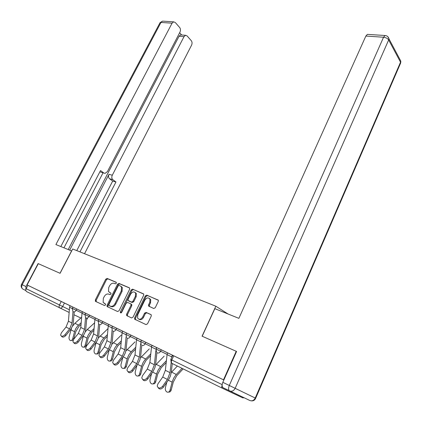 <?xml version="1.0" encoding="UTF-8"?>
<svg xmlns="http://www.w3.org/2000/svg" width="422" height="422" viewBox="0 0 422 422"><rect width="100%" height="100%" fill="white"/><g stroke="black" fill="none" stroke-linecap="round" stroke-linejoin="round"><path stroke-width="0.63" d="M116.308 283.273L116.113 282.212L107.13 278.43L105.727 279.216L95.361 299.889L95.609 301.424L104.519 305.523L105.521 304.974L105.569 304.098L103.137 302.358L103.332 298.386L104.202 296.64C105.489 294.461 107.009 293.617 108.765 294.123L109.936 294.635L110.939 294.087L110.986 293.237L108.496 291.454L108.712 287.604L109.578 285.868C110.854 283.705 112.373 282.856 114.135 283.336L115.306 283.832L116.308 283.273M153.729 308.508L155.275 307.685L158.266 301.45L158.345 300.279L146.793 295.136L145.279 295.954L134.644 317.877L134.581 319.143L146.001 324.602L147.552 323.79L151.203 316.183L151.271 314.949L150.844 314.517L146.07 312.396L144.54 313.208L142.736 316.943C140.911 319.596 139.197 319.966 137.598 318.051L137.762 314.696L144.772 300.232C146.65 297.547 148.386 297.204 149.968 299.203L149.768 302.379L148.597 304.795L148.528 305.997L153.729 308.508M27.087 284.945L38.307 263.666L60.082 273.308L72.689 248.98L215.837 306.224L202.075 336.181L236.22 351.299L223.502 379.832L27.087 284.945L27.905 285.346L26.148 288.685L69.366 309.774M129.596 289.318L129.67 288.142L129.285 287.762L118.972 283.415L117.532 284.212L107.082 305.254L107.024 306.509L117.59 311.536L119.062 310.74L129.596 289.318M132.624 289.17L143.738 294.092L143.665 295.273L133.041 317.144L131.527 317.945L126.579 315.477L126.637 314.211L130.947 305.386L131.015 304.162L130.635 303.782L127.629 302.453L126.152 303.254L121.673 312.38L120.391 312.697L120.434 311.811L131.152 289.977L132.624 289.17L143.644 293.928M222.125 385.012C221.582 386.673 221.698 387.771 222.478 388.303L242.914 397.925L244.016 397.74M236.22 351.299L236.563 351.494M223.502 379.832L223.86 380.006M27.905 285.346L70.02 305.728M69.15 312.454L26.66 291.634C25.726 291.027 25.557 290.041 26.148 288.685M82.464 311.726L85.634 313.261L80.602 310.829L82.464 311.726L82.005 313.314L80.797 327.472L78.355 333.438L73.671 339.335L72.916 341.567C73.781 343.334 75.269 343.244 77.384 341.298L78.17 342.195C76.229 344.051 74.763 344.22 73.766 342.706M95.356 317.956L98.806 319.623L93.431 317.022L95.356 317.956L94.887 319.57L93.61 333.966L91.136 340.048L86.426 346.077L85.687 348.308C86.568 350.191 88.098 350.128 90.276 348.113L91.057 349.02C89.1 350.914 87.597 351.083 86.542 349.527M108.728 324.418L112.479 326.227L106.734 323.452L108.728 324.418L108.254 326.064L106.898 340.696L104.398 346.9L99.661 353.077L98.927 355.298C99.829 357.302 101.407 357.27 103.654 355.187L104.429 356.099C102.451 358.035 100.905 358.199 99.792 356.601M125.935 334.651L122.122 332.8L122.607 331.122L126.674 333.085L122.607 331.128M141.423 340.211L126.679 333.069L126.009 334.451L136.554 339.573M156.768 347.623L150.949 344.811M223.855 380.006L165.271 351.732L167.581 352.85L167.07 354.628L165.361 370.31L162.734 377.052L157.912 383.878L157.227 385.982C158.192 388.615 159.975 388.736 162.581 386.346L163.314 387.275C161.236 389.411 159.511 389.559 158.139 387.712M156.726 347.58L167.576 352.866M145.827 342.321L145.147 343.74L140.758 341.609L141.433 340.195L151.999 345.323L151.498 347.063L149.884 362.472L147.294 369.071L142.488 375.722L141.787 377.869C142.742 380.322 144.466 380.396 146.972 378.091L147.721 379.019C145.669 381.098 143.992 381.251 142.689 379.478M116.646 328.226L115.981 329.582L111.819 327.562L112.484 326.211L122.602 331.133M102.873 321.569L102.214 322.899L98.157 320.931L98.817 319.607L108.723 324.428M89.601 315.16L88.947 316.463L84.991 314.543L85.645 313.24L95.351 317.966M76.804 308.978L76.155 310.254L72.294 308.377L72.943 307.105L82.459 311.737M215.837 306.224L228.007 313.968M69.435 305.438L72.932 307.121L69.44 305.433M150.949 344.816L156.53 347.506L156.056 349.031M110.052 292.752L109.578 292.493M110.949 293.179L110.364 292.921M104.777 303.661L104.171 303.344M105.505 304.009L104.972 303.761M116.351 282.423L107.916 278.868L106.508 279.659L96.163 300.306L96.221 301.709M129.591 288.004L119.748 283.858L118.313 284.655L107.884 305.67L107.958 307.105M119.115 285.446L118.102 286.005L108.923 304.51L108.881 305.38L110.364 306.177C112.152 306.715 113.697 305.871 115.006 303.645L121.299 290.911L121.531 287.113L120.365 285.979L119.115 285.446M109.873 306.003L109.113 305.607M121.146 286.417L122.311 287.556L122.079 291.349L115.797 304.067C114.494 306.288 112.948 307.132 111.16 306.594L109.915 306.024M130.741 303.84L131.801 304.589L131.733 305.813L127.428 314.627L127.528 316.11M133.399 289.613L131.928 290.415L121.125 312.929M135.393 296.281L135.594 293.105C134.059 291.249 132.392 291.618 130.583 294.218L128.14 299.193L128.072 300.406L131.458 302.099L132.946 301.292L135.393 296.281L136.169 296.719L136.369 293.548L135.103 292.425M129.127 301.15L128.452 300.781M136.169 296.719L133.727 301.725L132.239 302.527L129.232 301.208M149.414 298.417L150.738 299.646L150.538 302.811L149.372 305.227L149.43 306.636M138.965 319.227C140.647 320.192 142.161 319.57 143.522 317.36L142.736 316.943M151.118 314.712L146.851 312.818L145.321 313.63L143.522 317.36M158.234 300.079L147.563 295.579L146.049 296.397L135.436 318.293L135.546 319.797M81.056 324.428L79.025 326.259L75.754 331.692L73.739 339.246M73.201 340.069L71.323 340.538M71.482 328.242L69.15 336.782C68.818 338.634 69.234 339.889 70.4 340.549C71.466 340.797 72.241 340.169 72.732 338.671L74.699 331.154L75.791 328.574L77.743 325.863L81.203 322.688M87.454 318.673L86.642 319.401M72.436 326.317L74.91 323.294L81.668 317.26M70.026 305.718L69.572 307.274L68.433 321.211L66.017 327.066L61.364 332.826L60.604 335.057C61.448 336.719 62.894 336.608 64.946 334.72L65.737 335.611C63.817 337.431 62.382 337.6 61.438 336.128M72.99 311.499L72.035 323.03L69.609 328.917L64.946 334.72M65.737 335.611L70.732 329.371L72.605 325.884L73.259 323.231L74.193 312.185M93.932 330.336L91.5 332.573L88.203 338.117L86.357 345.212C85.861 346.731 85.065 347.359 83.967 347.106L83.735 347.111M83.551 335.3L81.441 343.276C81.103 345.17 81.541 346.457 82.754 347.132C83.851 347.385 84.648 346.752 85.144 345.233L87.148 337.584L88.256 334.957L90.218 332.183L94.09 328.564M85.181 331.977L87.264 329.529L94.597 322.841M107.293 336.418L104.424 339.119L101.106 344.779L99.223 352.001C98.722 353.536 97.904 354.174 96.77 353.916L96.606 353.921M96.147 342.437L94.169 350.002C93.832 351.943 94.296 353.261 95.562 353.952C96.691 354.211 97.508 353.573 98.015 352.032L100.056 344.246L101.169 341.567L103.147 338.734L107.462 334.62M98.289 338.022L107.948 328.638M71.671 250.942L55.899 244.565L172.07 23.173L160.977 22.44L22.208 284.739L25.964 286.57L38.096 263.571L60.008 273.277L71.603 250.9M69.667 250.119L109.018 174.297L112.294 175.209L184.018 36.64L179.06 36.234L180.627 34.905L181.339 34.963M112.294 175.209C111.492 177.082 111.666 178.564 112.801 179.656L109.535 178.728C108.396 177.641 108.222 176.164 109.018 174.297M79.953 251.887L115.955 181.993L112.801 179.656M84.548 253.722L191.577 45.154C192.295 43.455 192.195 41.963 191.277 40.676L187.073 35.896L185.585 35.306L184.018 36.64M103.902 173.046L100.547 172.086L105.062 173.373L107.446 171.58L179.983 32.093C180.721 30.358 180.611 28.823 179.651 27.477L175.246 22.477L173.637 21.844L172.07 23.173M181.66 34.989L179.651 32.726M103.828 172.999L100.541 170.557L60.821 246.553M25.964 286.57L25.795 290.093M68.232 249.539L179.06 36.234M103.052 172.814L63.949 247.814M100.547 172.086L99.967 171.654M76.772 250.615L112.69 181.059L109.535 178.728M112.69 181.059L115.955 181.993M255.241 398.03L255.679 398.247L255.236 398.036L400.531 62.192L388.662 39.948L235.154 388.314L255.236 398.036C253.912 400.483 252.124 401.306 249.871 400.504L223.159 387.755C221.898 386.842 221.787 385.028 222.827 382.321L236.578 351.457L202.185 336.228L214.845 308.661L238.878 318.357L365.858 36.055L367.383 34.367L368.042 34.409M85.55 317.523L84.527 329.36L82.079 335.363L77.384 341.298M78.17 342.195L83.524 335.337L85.086 332.251L85.756 329.55L86.737 318.325M98.569 323.779L97.477 335.923L94.997 342.042L90.276 348.113M91.057 349.02L96.448 341.999L98.02 338.85L98.701 336.102L99.745 324.692M121.167 342.68L117.822 345.898L114.483 351.684L112.563 359.038C112.052 360.594 111.213 361.237 110.047 360.979L109.947 360.984M109.251 349.769L107.367 356.98C107.024 358.969 107.515 360.319 108.839 361.026C110.005 361.29 110.844 360.641 111.355 359.085L113.434 351.157L114.853 347.897L116.551 345.523L121.346 340.849M111.841 344.363L121.23 335.142M135.589 349.126L131.727 352.934L128.362 358.848L126.405 366.343C125.888 367.915 125.028 368.57 123.82 368.306L123.799 368.306M122.849 357.376L121.061 364.218C120.718 366.254 121.235 367.641 122.617 368.369C123.82 368.633 124.68 367.979 125.197 366.401L127.317 358.325L128.752 355.002L130.846 352.138L135.773 347.269M125.883 350.977L135.008 341.889M150.585 355.757L146.16 360.24L142.768 366.285L140.774 373.924C140.257 375.501 139.387 376.166 138.158 375.918M136.955 365.315L135.277 371.729C134.929 373.823 135.478 375.242 136.923 375.991C138.168 376.26 139.049 375.596 139.577 373.998L141.739 365.768L143.185 362.371L145.284 359.444L150.786 353.873M140.442 357.867L149.304 348.888M112.078 330.236L110.912 342.727L108.401 348.968L103.654 355.187M104.429 356.099L109.514 349.405L111.434 345.697L112.131 342.896L113.233 331.302M122.122 332.8L120.687 347.681L118.155 354.011L113.391 360.335L112.669 362.54C113.592 364.687 115.217 364.682 117.543 362.53L118.308 363.447C116.308 365.431 114.726 365.594 113.55 363.938M126.109 336.883L124.854 349.791L122.311 356.157L117.543 362.53M118.308 363.447L123.757 356.084L125.355 352.803L126.067 349.949L127.233 338.154M141.09 340.902L141.375 340.19L137.018 338.085L136.528 339.794L135.003 354.934L132.445 361.396L127.66 367.878L126.948 370.062C127.887 372.352 129.559 372.389 131.97 370.163L132.73 371.08C130.704 373.111 129.074 373.27 127.84 371.56M140.7 343.687L139.334 357.123L136.765 363.627L131.97 370.163M132.73 371.08L137.862 364.054L139.814 360.177L140.542 357.27L141.781 345.259M166.199 362.582L161.151 367.831L157.744 374.013L155.707 381.799C155.196 383.371 154.315 384.052 153.065 383.835M151.593 373.612L150.047 379.536C149.694 381.683 150.274 383.144 151.793 383.909C153.075 384.178 153.983 383.508 154.51 381.894L156.72 373.502L158.181 370.036L160.291 367.029L166.41 360.662M155.56 365.041L164.147 356.157M155.892 350.503L154.383 364.75L151.783 371.392L146.972 378.091M147.721 379.019L152.875 371.808L154.842 367.847L155.586 364.882L156.905 352.586M183.143 368.881L176.744 375.722L173.31 382.052L171.232 389.991C170.725 391.558 169.839 392.249 168.573 392.064M166.795 382.311L165.403 387.649C165.044 389.865 165.661 391.363 167.26 392.149C168.578 392.418 169.507 391.737 170.045 390.102L172.297 381.546L173.774 378.001L175.89 374.921L182.04 368.337M171.274 372.505L177.377 366.038M167.581 352.85L172.297 355.124L171.717 357.518M171.459 359.818L170.04 372.679L167.407 379.468L162.581 386.346M163.314 387.275L168.489 379.874L170.251 376.429L171.232 372.8L172.276 363.516M222.478 388.303L172.097 363.432C171.221 362.814 171.116 361.665 171.78 359.977L222.162 384.637M64.455 303.012L62.651 306.541C61.849 307.881 60.942 308.387 59.935 308.06C59.011 307.448 58.853 306.425 59.46 304.995L61.269 301.466M80.818 318.019L73.977 314.754M161.294 349.796L160.613 351.241L167.101 354.396M141.977 345.375C143.227 345.792 144.282 345.249 145.147 343.74L151.524 346.837M130.957 335.137L130.282 336.524C129.427 338.001 128.404 338.539 127.201 338.138M112.98 331.18C114.14 331.56 115.137 331.027 115.981 329.582L122.148 332.578M99.286 324.476C100.404 324.84 101.38 324.318 102.214 322.899L108.28 325.847M86.093 318.019C87.175 318.367 88.124 317.85 88.947 316.463L94.913 319.359M73.375 311.789C74.42 312.127 75.343 311.615 76.155 310.254L82.026 313.103M156.773 347.607L156.093 349.052L160.613 351.241C159.732 352.787 158.646 353.335 157.353 352.897M173.732 355.793L171.78 359.977L170.757 359.465M96.163 300.306L95.361 299.889M106.508 279.659L105.727 279.216M107.916 278.868L107.13 278.43M107.884 305.67L107.082 305.254M118.313 284.655L117.532 284.212M119.748 283.858L118.972 283.415M111.16 306.594L110.364 306.177M115.797 304.067L115.006 303.645M122.079 291.349L121.299 290.911M127.428 314.627L126.637 314.211M131.733 305.813L130.947 305.386M121.23 312.227L120.434 311.811M131.928 290.415L131.152 289.977M132.239 302.527L131.458 302.099M133.727 301.725L132.946 301.292M149.372 305.227L148.597 304.795M150.538 302.811L149.768 302.379M145.321 313.63L144.54 313.208M146.851 312.818L146.07 312.396M135.436 318.293L134.644 317.877M146.049 296.397L145.279 295.954M147.563 295.579L146.793 295.136M72.732 338.671L73.94 338.66M70.959 329.83L74.546 331.687M74.91 323.294L78.508 325.109M72.22 308.561L69.572 307.274M72.035 323.03L68.433 321.211M69.609 328.917L66.017 327.066M85.144 345.233L86.357 345.212M83.282 336.202L86.995 338.122M87.264 329.529L90.988 331.412M98.015 352.032L99.223 352.001M96.047 342.806L99.898 344.795M100.056 335.991L103.917 337.943M25.848 290.558L22.983 289.144C21.585 288.231 21.332 286.765 22.208 284.739L21.49 284.391L159.869 22.988L162.549 21.126L163.303 21.174M222.827 382.321L229.288 385.465L383.551 37.231L365.858 36.055M385.792 35.596L385.064 35.511L383.551 37.231C385.93 37.532 387.633 38.439 388.662 39.948L388.947 38.803L387.802 36.667M399.681 58.974L400.8 61.079L400.721 62.846L400.8 61.079L388.947 38.803C388.414 36.793 387.122 35.696 385.064 35.511L367.383 34.367M399.761 63.975L400.721 62.846L255.679 398.247C254.841 400.183 253.395 401.048 251.359 400.853M229.288 385.465C228.244 388.193 228.349 390.012 229.6 390.925C231.905 391.737 233.756 390.867 235.154 388.314L229.288 385.465M84.917 314.728L82.005 313.314M84.527 329.36L80.797 327.472M82.079 335.363L78.355 333.438M98.083 321.121L94.887 319.57M97.477 335.923L93.61 333.966M94.997 342.042L91.136 340.048M111.355 359.085L112.563 359.038M109.324 349.669L113.275 351.716M113.323 342.69L117.327 344.711M125.197 366.401L126.405 366.343M123.229 356.859L127.159 358.895M127.08 349.638L131.237 351.732M139.577 373.998L140.774 373.924M137.672 364.328L141.576 366.349M141.365 356.848L145.68 359.027M111.746 327.757L108.254 326.064M110.912 342.727L106.898 340.696M108.401 348.968L104.398 346.9M124.854 349.791L120.687 347.681M122.311 356.157L118.155 354.011M140.679 341.809L136.528 339.794M139.334 357.123L135.003 354.934M136.765 363.627L132.445 361.396M154.51 381.894L155.707 381.799M152.685 372.093L156.551 374.092M156.203 364.339L160.687 366.602M156.013 349.258L151.498 347.063M154.383 364.75L149.884 362.472M151.783 371.392L147.294 369.071M170.045 390.102L171.232 389.991M168.299 380.169L172.129 382.147M171.622 372.125L176.29 374.478M171.78 356.917L167.07 354.628M170.04 372.679L165.361 370.31M167.407 379.468L162.734 377.052M72.294 308.377L72.848 311.309M84.991 314.543L85.529 317.492M98.157 320.931L98.674 323.896M111.819 327.562L112.315 330.537M126.009 334.451L126.473 337.426M140.758 341.609L141.191 344.579M156.093 349.052L156.493 352.011M172.74 355.319L170.799 359.486L171.168 362.445M96.105 301.551L95.298 301.134M107.826 306.926L107.024 306.509M122.311 287.556L121.531 287.113M127.37 315.888L126.579 315.477M131.801 304.589L131.015 304.162M120.94 312.982L120.391 312.697M136.369 293.548L135.594 293.105M149.298 306.43L148.528 305.997M150.738 299.646L149.968 299.203M135.372 319.554L134.581 319.143M160.022 22.672L162.549 21.126L173.637 21.844M21.49 284.391C20.873 285.852 21.084 287.182 22.123 288.384M185.585 35.306L180.627 34.905"/></g></svg>
